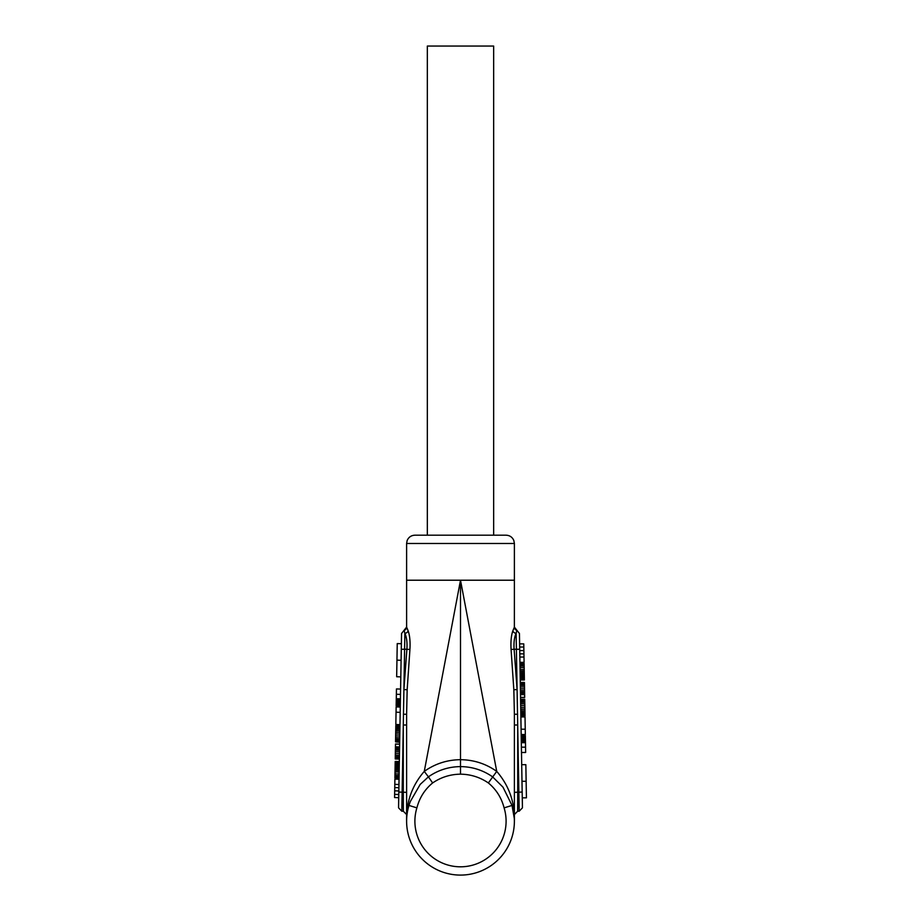 <?xml version="1.0" encoding="UTF-8"?>
<svg xmlns="http://www.w3.org/2000/svg" width="921" height="921" viewBox="0 0 921 921"><rect width="100%" height="100%" fill="white"/><g stroke="black" fill="none" stroke-linecap="round" stroke-linejoin="round"><path stroke-width="1.38" d="M427.332 535.193L427.332 46.05L493.656 46.05L493.656 535.193M525.35 735.557L521.205 735.557L525.35 735.557L525.442 740.806L525.638 752.48L521.493 752.48L521.7 764.683L525.845 764.683L526.421 797.839L522.276 797.839L521.988 781.273L526.133 781.273M520.572 699.235L524.717 699.235L524.866 707.42L525.005 715.951L520.86 715.951L520.883 716.918L525.028 716.918L525.327 734.521L521.182 734.521L521.205 735.557M520.284 682.449L524.429 682.449L524.613 692.707L524.694 697.427L520.538 697.427L520.584 699.569L524.728 699.569M519.617 643.871L523.761 643.871L524.084 662.349L519.939 662.349L519.962 663.419L524.107 663.419L524.383 679.986L520.238 679.986L520.284 682.553L524.429 682.553M396.951 660.15L397.239 643.583L401.383 643.721L401.096 660.288L396.951 660.15L396.663 676.739L400.808 676.877L400.6 689.081L396.456 688.943L396.364 694.261L400.508 694.399M396.157 705.854L400.301 706.004L396.157 705.866L396.364 694.261M399.679 742.326L395.535 741.854L395.823 725.472L399.967 725.61L399.979 724.643L395.834 724.505L396.145 706.902L400.29 707.04L400.301 706.004M399.392 759.123L395.247 758.973L395.339 753.263L395.5 743.984L399.645 744.133L399.679 741.992L395.535 741.854M394.637 794.374L398.781 794.524L398.724 797.69L394.579 797.54L394.695 790.828L394.902 779.074L399.046 779.224L399.058 778.141L394.913 778.003L395.017 771.902L395.201 761.437L399.346 761.575L399.392 759.008L395.247 758.869M525.35 735.626L521.205 735.626M525.35 735.752L521.205 735.752M525.35 735.925L521.205 735.925M525.361 736.167L521.205 736.167M525.361 736.443L521.217 736.443M525.373 736.777L521.217 736.777M525.373 737.157L521.228 737.157M525.384 737.571L521.24 737.571M525.384 738.02L521.24 738.02M525.396 738.515L521.251 738.515M525.407 739.068L521.263 739.068M525.419 739.667L521.274 739.667M525.431 740.311L521.286 740.311M525.442 740.806L521.286 740.806M525.454 741.601L521.309 741.601M525.546 747.161L521.401 747.161M525.235 729.213L521.09 729.213M524.74 700.19L520.595 700.19M524.751 701.111L520.607 701.111M524.774 702.309L520.63 702.309M524.797 703.794L520.653 703.794M524.832 705.567L520.687 705.567M524.866 707.42L520.71 707.42M524.889 709.135L520.745 709.135M524.924 710.736L520.768 710.736M524.947 712.163L520.802 712.163M524.97 713.407L520.814 713.407M524.982 714.477L520.837 714.477M524.993 715.18L520.849 715.18M525.005 715.663L520.86 715.663M524.44 683.002L520.296 683.002M524.452 683.796L520.307 683.796M524.475 684.925L520.33 684.925M524.498 686.387L520.353 686.387M524.533 688.16L520.388 688.16M524.556 689.944L520.411 689.944M524.59 691.464L520.446 691.464M524.613 692.707L520.457 692.707M524.625 693.663L520.48 693.663M524.636 694.296L520.492 694.296M524.636 694.607L520.492 694.607M524.636 694.641L520.492 694.641M524.682 697.358L520.538 697.358M524.107 663.857L519.962 663.857M524.13 664.755L519.985 664.755M524.153 666.033L519.997 666.033M524.176 667.621L520.031 667.621M524.21 669.521L520.066 669.521M524.233 671.006L520.089 671.006M524.256 672.399L520.112 672.399M524.279 673.712L520.135 673.712M524.302 674.92L520.158 674.92M524.325 676.014L520.169 676.014M524.337 676.981L520.192 676.981M524.348 677.821L520.204 677.821M524.36 678.547L520.215 678.547M524.371 679.157L520.227 679.157M524.383 679.525L520.238 679.525M524.383 679.79L520.238 679.79M524.383 679.94L520.238 679.94M523.819 647.037L519.674 647.037L519.732 650.594L523.876 650.594M523.934 653.852L519.789 653.852M523.991 657.041L519.847 657.041M396.157 705.797L400.301 705.935M396.168 705.67L400.313 705.808M396.168 705.498L400.313 705.636M396.168 705.256L400.313 705.405M396.18 704.979L400.324 705.118M396.18 704.646L400.324 704.784M396.191 704.266L400.336 704.415M396.191 703.851L400.336 703.989M396.203 703.391L400.347 703.54M396.214 702.896L400.359 703.045M396.226 702.355L400.359 702.504M396.226 701.756L400.37 701.906M396.237 701.111L400.382 701.249M396.249 700.616L400.393 700.754M396.26 699.822L400.405 699.96M396.053 712.209L400.198 712.347M395.546 741.221L399.691 741.37M395.57 740.311L399.714 740.461M395.593 739.114L399.726 739.252M395.616 737.629L399.76 737.767M395.639 735.856L399.783 735.994M395.673 734.002L399.818 734.141M395.708 732.287L399.852 732.425M395.731 730.687L399.875 730.837M395.754 729.259L399.898 729.397M395.777 728.004L399.921 728.154M395.8 726.945L399.944 727.095M395.811 726.243L399.956 726.393M395.823 725.76L399.956 725.898M395.259 758.42L399.403 758.559M395.27 757.626L399.415 757.764M395.293 756.498L399.426 756.636M395.316 755.036L399.461 755.185M395.339 753.263L399.484 753.401M395.374 751.478L399.518 751.617M395.397 749.959L399.541 750.108M395.42 748.715L399.564 748.854M395.443 747.76L399.576 747.91M395.454 747.127L399.587 747.265M395.454 746.816L399.599 746.954L395.454 746.781M395.5 744.064L399.645 744.203M394.925 777.554L399.069 777.704M394.936 776.668L399.081 776.806M394.959 775.39L399.104 775.528M394.994 773.801L399.127 773.939M395.017 771.902L399.161 772.051M395.051 770.417L399.196 770.566M395.074 769.023L399.219 769.162M395.097 767.711L399.242 767.849M395.121 766.502L399.254 766.64M395.132 765.409L399.277 765.558M395.155 764.442L399.3 764.591M395.167 763.601L399.311 763.739M395.178 762.864L399.323 763.014M395.19 762.266L399.334 762.404M395.19 761.897L399.334 762.047M395.201 761.632L399.346 761.782M395.201 761.471L399.346 761.621M394.695 790.828L398.839 790.966L398.781 794.524M394.752 787.57L398.897 787.708M394.81 784.381L398.954 784.519M414.899 535.193L506.09 535.193C509.82 535.377 512.41 537.185 513.872 540.615L514.39 543.482L406.61 543.482L407.117 540.615C408.579 537.185 411.18 535.377 414.899 535.193M519.191 811.205L518.857 792.198L517.706 792.221L517.648 811.24L519.191 811.205L522.449 807.832L522.172 792.014L518.857 792.198L522.172 792.014L519.709 649.305L514.125 649.27L517.095 689.587L517.706 725L517.211 696.679M514.102 649.27L511.074 649.443C510.625 641.626 511.224 635.409 512.882 630.77A3.316 2.705 18.5 0 0 516.117 633.326L516.911 630.321L514.39 627.097A3.316 3.316 0 0 0 516.911 630.321L519.444 633.487L519.709 649.305L516.393 649.236L516.117 633.326C514.344 637.113 513.676 642.421 514.102 649.27L514.125 649.27M398.551 807.832L401.809 811.205L403.352 811.24L403.294 792.221L406.61 792.348L403.294 792.221L403.294 725L403.905 689.587L406.886 649.27C407.324 642.421 406.656 637.113 404.872 633.326L404.077 630.321L401.556 633.487L401.28 649.305L404.595 649.236L401.28 649.305L398.816 792.014L402.132 792.198L398.816 792.014L398.551 807.832M514.321 818.55L512.03 805.438L504.098 807.867C501.519 797.828 496.281 789.527 488.36 782.954C479.968 777.232 470.689 774.308 460.5 774.17L460.5 766.606C472.266 766.721 482.961 770.14 492.585 776.84L502.97 787.133L512.03 805.438A53.89 53.89 0 0 1 468.467 874.501A53.89 53.89 0 0 1 406.61 821.21C406.092 802.237 411.975 785.625 424.27 771.384L460.5 580.218L406.61 580.218L406.61 627.097A3.316 3.316 0 0 1 404.077 630.321L406.61 627.097L404.089 630.321M406.622 627.12L408.118 630.77A3.316 2.705 -18.5 0 1 404.872 633.326L404.595 649.236L406.875 649.27M406.886 649.27L409.926 649.443L407.163 689.737L403.905 689.587L404.595 649.236M518.857 792.198L517.706 725L517.706 792.221L514.39 792.348M517.648 808.35L517.66 804.517M516.911 630.321L514.379 627.12L514.39 580.218L460.5 580.218L460.5 766.606C448.723 766.733 438.028 770.14 428.415 776.84L424.27 771.384C435.126 763.716 447.203 759.825 460.5 759.687C473.785 759.825 485.862 763.716 496.73 771.384L460.5 580.218M403.778 696.679L402.132 792.198L403.294 792.221M403.329 804.517L403.34 808.903M408.118 630.77C409.776 635.409 410.375 641.626 409.926 649.443M407.163 689.737L406.61 714.259L403.386 714.259M516.393 649.236L517.095 689.587L513.837 689.737L511.074 649.443M517.614 714.259L514.39 714.259L513.837 689.737M512.882 630.77L514.379 627.12M514.39 814.555L517.648 811.24M403.352 811.24L406.61 814.555M406.61 820.646L406.61 714.259M406.61 821.175L406.61 821.21A53.89 53.89 0 0 1 408.97 805.438L416.891 807.867A45.601 45.601 0 0 0 460.5 866.811A45.601 45.601 0 0 0 504.098 807.867M460.5 774.17C450.3 774.308 441.009 777.232 432.628 782.954C424.742 789.493 419.492 797.793 416.891 807.867M408.97 805.438L410.282 801.569L420.183 784.416L428.415 776.84L432.628 782.954M488.36 782.954L496.73 771.384C509.025 785.625 514.908 802.237 514.39 821.21L514.39 714.259M460.5 767.32L460.5 766.606M407.013 827.772A53.89 53.89 0 0 1 406.76 825.216M409.315 838.075A53.89 53.89 0 0 1 408.567 835.623M413.587 847.734A53.89 53.89 0 0 1 412.378 845.478M419.665 856.38A53.89 53.89 0 0 1 418.042 854.4M427.309 863.668A53.89 53.89 0 0 1 425.329 862.044M436.232 869.332A53.89 53.89 0 0 1 433.975 868.112M525.465 742.694L521.321 742.694M396.283 698.728L400.428 698.866M402.132 792.198L401.809 811.205M517.706 725L514.39 725M406.61 725L403.294 725M514.39 580.218L514.39 543.482M406.61 580.218L406.61 543.482"/></g></svg>
